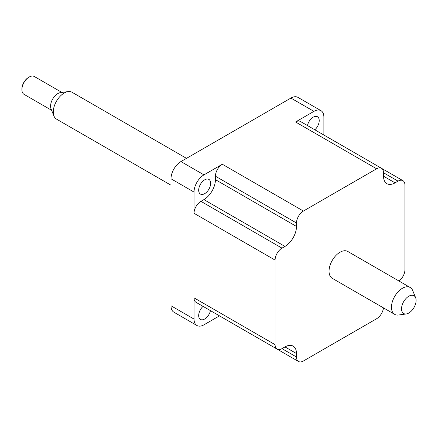<?xml version="1.0" encoding="UTF-8"?>
<svg xmlns="http://www.w3.org/2000/svg" width="438" height="438" viewBox="0 0 438 438"><rect width="100%" height="100%" fill="white"/><g stroke="black" fill="none" stroke-linecap="round" stroke-linejoin="round"><path stroke-width="0.66" d="M61.9 92.434L34.328 76.513A10.293 5.946 120 0 0 29.182 77.022L28.601 77.356A9.483 5.475 120 0 0 21.9 88.969L21.9 89.631A10.293 5.946 120 0 0 22.333 92.232A10.293 5.946 120 0 0 24.03 94.345L51.607 110.266M186.5 158.348L71.996 92.237A15.511 8.957 120 0 0 68.153 91.58L60.449 92.632A10.293 5.946 120 0 0 50.573 106.188A10.293 5.946 120 0 0 51 108.788A10.293 5.946 120 0 0 51.049 108.909L53.994 116.108A15.511 8.957 120 0 0 56.486 119.103L170.995 185.214M68.153 91.58A15.511 8.957 120 0 0 53.272 112.002A15.511 8.957 120 0 0 53.994 116.108M296.493 357.014L296.493 353.565A16.283 9.401 120 0 0 293.121 346.113A16.283 9.401 120 0 0 284.979 346.918L281.995 348.643L296.493 357.014A9.773 5.639 120 0 0 298.519 361.487A9.773 5.639 120 0 0 303.403 361L376.625 318.727A9.773 5.639 120 0 0 383.469 307.887M200.933 201.332L203.916 199.608A16.283 9.401 120 0 0 215.43 179.668L215.43 176.218A9.773 5.639 -60 0 1 222.34 164.25L203.966 174.861A14.065 8.119 120 0 0 194.023 192.085L194.023 213.301A9.773 5.639 -60 0 1 200.933 201.332L281.995 248.132A9.773 5.639 120 0 0 275.086 260.101L275.086 344.651A9.773 5.639 120 0 0 277.112 349.124L196.043 302.324A9.773 5.639 -60 0 1 194.023 297.851L194.023 319.067A14.065 8.119 120 0 0 196.936 325.505A14.065 8.119 120 0 0 203.966 324.81L219.476 315.853M196.936 325.505L173.908 312.206A14.065 8.119 -60 0 1 170.995 305.768L170.995 178.786A14.065 8.119 -60 0 1 180.938 161.562L290.909 98.074A14.065 8.119 -60 0 1 297.939 97.378L320.966 110.672A14.065 8.119 120 0 0 313.936 111.367L295.562 121.978A9.773 5.639 -60 0 1 300.446 121.49L381.514 168.296A9.773 5.639 120 0 0 376.625 168.778L303.403 211.05A9.773 5.639 120 0 0 296.493 223.019L215.43 176.218M398.98 281.026A9.773 5.639 120 0 0 404.942 269.677L404.942 185.126A9.773 5.639 120 0 0 402.922 180.653A9.773 5.639 120 0 0 398.038 181.14L383.535 172.769L383.535 176.213A16.283 9.401 120 0 0 386.907 183.67A16.283 9.401 120 0 0 395.049 182.865L398.038 181.14M323.879 135.019L323.879 117.11A14.065 8.119 120 0 0 320.966 110.672M281.995 248.132L284.979 246.413A16.283 9.401 120 0 0 296.493 226.468L296.493 223.019M198.682 190.201A8.47 4.889 120 0 0 200.434 194.078A8.47 4.889 120 0 0 206.96 191.811A8.47 4.889 120 0 0 210.656 183.292A8.47 4.889 120 0 0 208.904 179.416A8.47 4.889 120 0 0 202.378 181.682A8.47 4.889 120 0 0 198.682 190.201M307.465 125.542A8.47 4.889 -60 0 1 317.468 116.732A8.47 4.889 -60 0 1 319.22 120.609A8.47 4.889 -60 0 1 314.84 129.801M298.519 361.487L217.456 314.681A9.773 5.639 -60 0 1 217.418 314.659M210.437 310.63A8.47 4.889 -60 0 1 200.434 319.444A8.47 4.889 -60 0 1 198.682 315.568A8.47 4.889 -60 0 1 203.062 306.376M383.535 172.769A9.773 5.639 120 0 0 381.514 168.296M277.112 349.124A9.773 5.639 120 0 0 281.995 348.643M415.618 297.687L412.678 290.493A15.511 8.957 120 0 0 410.187 287.492L347.772 251.456A15.511 8.957 120 0 0 335.82 255.611A15.511 8.957 120 0 0 329.048 271.221A15.511 8.957 120 0 0 332.261 278.322L394.676 314.358A15.511 8.957 120 0 0 398.52 315.015L406.223 313.964A10.293 5.946 120 0 0 416.1 300.413A10.293 5.946 120 0 0 415.618 297.687A10.293 5.946 120 0 0 407.499 297.112A10.293 5.946 120 0 0 401.542 308.817A10.293 5.946 120 0 0 406.223 313.964M410.187 287.492A15.511 8.957 120 0 0 398.235 291.648A15.511 8.957 120 0 0 391.462 307.257A15.511 8.957 120 0 0 394.676 314.358M29.182 77.022A10.293 5.946 120 0 0 21.9 89.631M376.625 168.778L295.562 121.978M313.936 111.367L290.909 98.074M180.938 161.562L203.966 174.861M222.34 164.25L303.403 211.05M275.086 260.101L194.023 213.301M194.023 192.085L170.995 178.786M170.995 305.768L194.023 319.067M194.023 297.851L275.086 344.651M215.43 179.668L296.493 226.468M284.979 246.413L203.916 199.608M383.535 176.213L395.049 182.865M296.493 353.565L284.979 346.918M402.922 180.653L381.553 168.318"/></g></svg>
